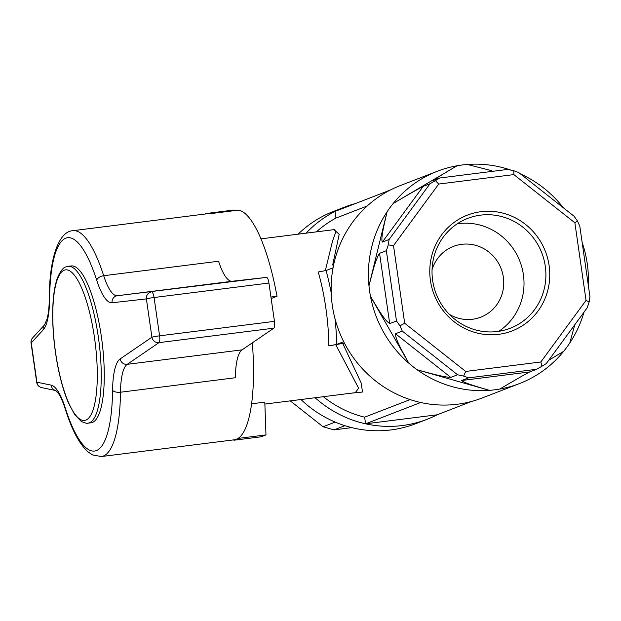 <?xml version="1.0" encoding="UTF-8"?>
<svg xmlns="http://www.w3.org/2000/svg" width="621" height="621" viewBox="0 0 621 621"><rect width="100%" height="100%" fill="white"/><g stroke="black" fill="none" stroke-linecap="round" stroke-linejoin="round"><path stroke-width="0.93" d="M382.295 242.112L389.095 239.489L430.043 183.715L423.25 186.339L382.295 242.112C380.603 238.037 384.764 222.233 387.038 211.877L368.967 285.815A113.822 109.443 -111.1 0 1 387.038 211.877A113.822 109.443 -111.1 0 1 393.202 203.478A113.822 109.443 -111.1 0 1 437.378 171.241A113.822 109.443 -111.1 0 1 457.126 165.745A113.822 109.443 -111.1 0 1 467.365 164.456A113.822 109.443 -111.1 0 1 510.928 170.115M520.491 173.927A113.822 109.443 -111.1 0 1 539.688 185.019A113.822 109.443 -111.1 0 1 548.009 191.594A113.822 109.443 -111.1 0 1 563.433 207.833M582.141 242.438A113.822 109.443 -111.1 0 1 586.371 258.414A113.822 109.443 -111.1 0 1 587.893 268.994A113.822 109.443 -111.1 0 1 588.343 285.45M583.988 312.192A113.822 109.443 -111.1 0 1 569.822 342.932A113.822 109.443 -111.1 0 1 563.658 351.331A113.822 109.443 -111.1 0 1 519.482 383.568A113.822 109.443 -111.1 0 1 499.734 389.064A113.822 109.443 -111.1 0 1 489.488 390.353A113.822 109.443 -111.1 0 1 417.172 369.79L489.488 390.353C479.536 387.333 463.918 383.118 461.737 380.502L529.783 371.925L536.575 369.293L468.529 377.871L461.737 380.502M450.776 377.382C442.703 377.079 427.698 372.592 417.172 369.79A113.822 109.443 -111.1 0 1 408.851 363.223A113.822 109.443 -111.1 0 1 370.489 296.396L408.851 363.223C403.704 353.644 395.259 339.648 395.499 333.741L450.776 377.382L457.576 374.758L402.299 331.109L395.499 333.741M298.096 234.171A113.822 109.443 -111.1 0 1 333.663 211.35L345.004 206.956A113.822 109.443 68.9 0 0 334.991 211.45A113.822 109.443 68.9 0 0 306.114 233.162M315.119 397.743A113.822 109.443 68.9 0 0 365.59 423.817A113.822 109.443 68.9 0 0 427.108 419.284L415.767 423.677A113.822 109.443 -111.1 0 1 396.019 429.173A113.822 109.443 -111.1 0 1 385.773 430.462A113.822 109.443 -111.1 0 1 313.458 409.891A113.822 109.443 -111.1 0 1 305.136 403.324A113.822 109.443 -111.1 0 1 300.96 399.52M343.7 341.721L336.714 344.422L328.866 345.881A82.205 21.968 -97.2 0 0 318.216 271.982L326.064 270.523L333.05 267.822A113.822 109.443 68.9 0 0 333.213 310.81A113.822 109.443 68.9 0 0 343.7 341.721A113.822 109.443 68.9 0 0 420.689 402.509A113.822 109.443 68.9 0 0 482.207 397.983L519.482 383.568M323.37 396.703A107.503 103.365 68.9 0 0 364.636 417.18L410.108 399.598M427.108 419.284A113.822 109.443 68.9 0 0 437.13 414.797L365.59 423.817L364.636 417.18M328.866 345.881L344.414 343.118M342.87 343.724L361.057 382.722L362.563 392.022L351.719 393.124M437.378 171.241L400.103 185.656A113.822 109.443 68.9 0 0 390.089 190.142A113.822 109.443 68.9 0 0 333.05 267.822M390.089 190.142L334.991 211.45L335.945 218.087A107.503 103.365 68.9 0 0 316.423 231.866M355.437 203.541A113.822 109.443 68.9 0 0 345.004 206.956M333.935 229.654L339.206 234.296L332.67 265.004M335.945 218.087L367.158 206.017M389.693 323.611C384.026 320.063 376.202 305.749 370.489 296.396A113.822 109.443 -111.1 0 1 368.967 285.815C371.808 275.235 375.294 259.733 379.555 253.314L389.693 323.611L396.485 320.987L386.355 250.69L379.555 253.314M586.053 300.401L589.15 301.985L587.21 307.806L546.263 363.58L541.993 366.211L540.837 361.973L586.053 300.401L574.867 222.784L513.839 174.594L438.705 184.057L393.497 245.637L404.682 323.254L465.711 371.443L540.837 361.973M574.867 222.784L577.483 221.022L579.82 226.308L589.95 296.605L589.15 301.985M513.839 174.594L513.823 170.752L518.729 172.537L574.006 216.178L577.483 221.022M432.79 180.664L439.73 177.994L507.776 169.417L513.823 170.752M432.93 180.626C434.459 179.12 448.362 170.977 457.126 165.745L393.202 203.478C402.54 198.029 415.721 190.181 423.25 186.339M430.431 280.498A62.069 59.678 -111.1 0 1 511.789 216.186A62.069 59.678 -111.1 0 1 527.097 322.377A62.069 59.678 -111.1 0 1 430.431 280.498M344.888 425.68L334.028 429.879L351.835 427.636M290.271 400.871L323.067 426.767L335.161 422.094M471.781 401.399L437.13 414.797M420.689 402.509L365.59 423.817M325.303 270.748L332.561 240.94L335.643 232.44L334.859 229.553M355.297 392.666L358.651 388.257L335.914 344.997M251.575 403.805L264.802 402.136L265.982 434.917L238.775 438.341L233.915 440.227L261.123 436.796L265.982 434.917M238.728 437.945L238.775 438.341M204.907 214.051L206.374 213.484L206.436 213.872M206.374 213.484L233.581 210.053L233.752 210.721M432.061 269.646A37.943 36.484 -111.1 0 1 453.4 246.405A37.943 36.484 -111.1 0 1 503.359 277.222A37.943 36.484 -111.1 0 1 480.77 317.176A37.943 36.484 -111.1 0 1 449.34 314.342M498.81 331.311A58.91 56.643 68.9 0 0 523.402 274.692A58.91 56.643 68.9 0 0 457.242 223.808M432.643 280.428A58.91 56.643 -111.1 0 1 467.714 218.39A58.91 56.643 -111.1 0 1 545.285 266.23A58.91 56.643 -111.1 0 1 510.206 328.276A58.91 56.643 -111.1 0 1 432.643 280.428M334.028 429.879L323.067 426.767M536.575 369.293L541.993 366.211M457.576 374.758L463.623 376.093L465.711 371.443M463.623 376.093L468.529 377.871M396.485 320.987L399.963 325.823L404.682 323.254M399.963 325.823L402.299 331.109M393.497 245.637L388.296 244.868L386.355 250.69M439.73 177.994L435.461 180.633L438.705 184.057M435.461 180.633L430.043 183.715M389.095 239.489L388.296 244.868M563.658 351.331L548.685 360.273M529.783 371.925C522.323 375.721 509.073 383.615 499.734 389.064M467.365 164.456L491.778 170.713M574.743 324.783L569.822 342.932M271.16 298.522L277.013 296.256A113.822 30.421 -97.2 0 0 238.379 210.139L208.151 213.942A113.822 30.421 -97.2 0 0 205.908 213.919L72.905 230.686C58.622 231.346 49.199 258.934 49.315 298.328C49.191 306.953 48.454 313.815 47.095 318.915L44.58 324.822L32.641 337.871A6.326 6.326 0 0 0 31.05 343.04A6.326 0.404 -8.2 0 1 31.26 342.901A6.326 5.938 -137.6 0 1 32.641 337.871M252.343 342.839A113.822 30.421 82.8 0 1 234.373 439.784L101.37 456.544A113.822 30.421 -97.2 0 0 120.482 392.224L235.351 377.747A50.588 13.522 82.8 0 1 242.081 349.848L273.838 328.167L158.968 342.645A6.326 1.692 -97.2 0 0 159.581 335.829L154.062 297.513A6.326 1.692 -97.2 0 0 151.656 291.862A6.326 6.094 83.6 0 0 146.393 298.895L112.067 302.769A6.326 6.094 -96.4 0 1 117.33 295.736L232.2 281.259A50.588 13.522 82.8 0 1 218.561 261.239L103.691 275.716A113.822 30.421 -97.2 0 0 75.141 230.709A113.822 30.421 -97.2 0 0 72.905 230.686M270.942 297.024L277.013 296.256M92.343 422.451A79.046 21.122 -97.2 0 0 101.712 339.136A79.046 21.122 -97.2 0 0 71.205 265.951L68.186 266.331A79.046 21.122 82.8 0 1 99.026 342.117A79.046 21.122 82.8 0 1 87.949 423.18L90.977 422.8A79.046 21.122 -97.2 0 0 92.343 422.451M273.838 328.167A6.326 1.692 82.8 0 0 274.451 321.352L268.932 283.036L154.062 297.513A6.326 0.404 -8.2 0 0 146.393 298.895L151.912 337.219A6.326 6.039 55.7 0 0 158.968 342.645L127.212 364.325L242.081 349.848M268.932 283.036A6.326 1.692 82.8 0 0 266.525 277.385L232.2 281.259M112.067 302.769A56.915 15.207 -97.2 0 1 96.729 280.25A107.503 28.729 -97.2 0 0 49.595 299.151A56.915 15.207 -97.2 0 1 43.198 329.852L31.26 342.901L36.926 382.202A6.326 0.404 171.8 0 0 36.717 382.342A6.326 6.326 0 0 0 41.7 387.628L41.7 387.628A6.326 6.07 -78.4 0 1 36.926 382.202L51.163 385.129A56.915 15.207 -97.2 0 1 65.259 407.904A107.503 28.729 -97.2 0 0 112.58 390.283A56.915 15.207 -97.2 0 1 120.156 358.899L151.912 337.219A6.326 0.404 171.8 0 1 159.581 335.829L274.451 321.352M336.714 344.422A88.531 23.66 -97.2 0 0 335.045 318.852M331.195 292.716A88.531 23.66 -97.2 0 0 326.064 270.523M266.525 277.385L117.33 295.736A50.588 13.522 -97.2 0 1 103.691 275.716A6.326 3.493 -17.8 0 0 96.729 280.25M120.156 358.899A6.326 6.039 -124.3 0 0 127.212 364.325A50.588 13.522 -97.2 0 0 120.482 392.224A6.326 2.802 -179.3 0 1 112.58 390.283M49.595 299.151A6.326 2.763 -179.4 0 1 49.315 298.328M43.198 329.852A6.326 5.938 -137.6 0 1 44.58 324.822M101.37 456.544L92.591 454.929L87.988 451.847C79.317 443.992 71.749 429.732 65.283 409.053A6.326 3.462 -17.6 0 1 65.259 407.904M41.7 387.628L55.789 390.531A6.326 6.07 -78.4 0 1 51.163 385.129M64.242 270.189A75.886 20.276 82.8 0 1 97.287 376.101A75.886 20.276 82.8 0 1 63.606 389.126A75.886 20.276 82.8 0 1 64.242 270.189M264.872 404.069L355.235 392.682M260.967 238.852L334.68 229.56M65.283 409.053C62.69 401.143 60.167 395.616 57.714 392.48L55.743 390.5M31.05 343.04L36.717 382.342M68.186 266.331L66.129 266.859C63.42 267.278 60.571 270.841 57.582 277.548C55.222 283.882 53.709 292.25 53.041 302.652C51.908 322.555 53.507 343.863 57.846 366.576C60.656 380.774 64.157 392.837 68.364 402.765L74.714 414.688L81.382 421.543C85.9 423.266 88.097 423.817 87.949 423.18"/></g></svg>
